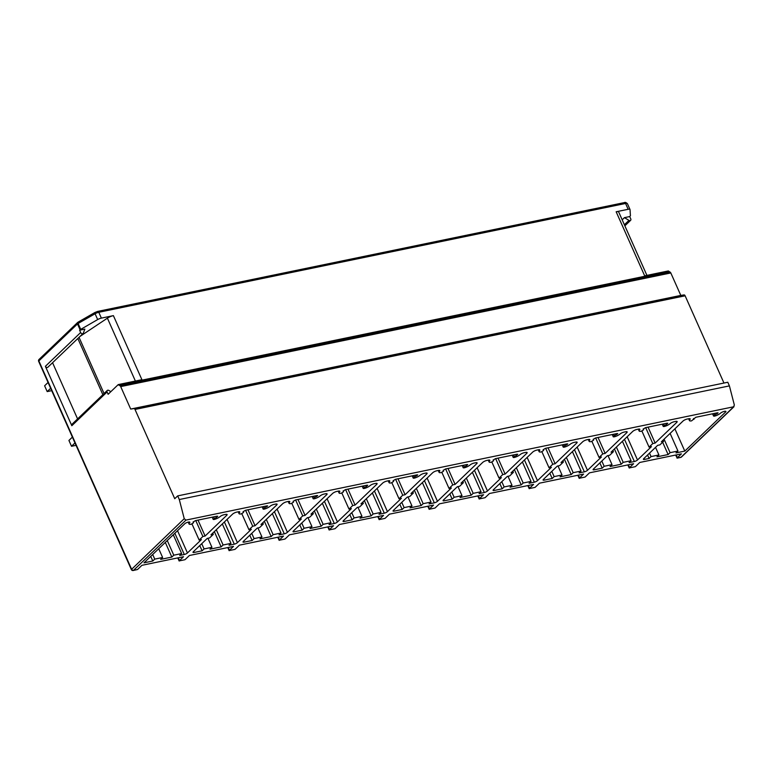<?xml version="1.0" encoding="UTF-8"?>
<svg xmlns="http://www.w3.org/2000/svg" width="773" height="773" viewBox="0 0 773 773"><rect width="100%" height="100%" fill="white"/><g stroke="black" fill="none" stroke-linecap="round" stroke-linejoin="round"><path stroke-width="1.16" d="M137.41 569.537L133.516 570.339A1.662 0.976 78.3 0 1 133.207 570.513L137.41 569.537A2.493 0.696 156 0 0 137.913 569.141L141.913 565.314L183.52 556.715L179.529 560.541A2.493 0.696 156 0 0 179.249 560.889L184.892 559.729A2.493 0.696 156 0 0 185.404 559.323L189.395 555.497L233.504 546.385L229.504 550.212A2.493 0.696 156 0 0 229.223 550.569L234.905 549.39A2.493 0.696 156 0 0 235.407 548.994L239.408 545.168L283.507 536.056L279.517 539.883A2.493 0.696 156 0 0 279.237 540.24L284.918 539.061A2.493 0.696 156 0 0 285.421 538.665L289.421 534.839L333.521 525.727L329.53 529.553A2.493 0.696 156 0 0 329.25 529.901L334.931 528.732A2.493 0.696 156 0 0 335.434 528.336L339.424 524.509L383.534 515.398L379.533 519.224A2.493 0.696 156 0 0 379.253 519.572L384.935 518.403A2.493 0.696 156 0 0 385.447 517.997L389.437 514.171L433.547 505.059L429.546 508.895A2.493 0.696 156 0 0 429.266 509.243L434.948 508.064A2.493 0.696 156 0 0 435.45 507.668L439.451 503.841L483.55 494.73L479.56 498.556A2.493 0.696 156 0 0 479.279 498.914L484.961 497.735A2.493 0.696 156 0 0 485.463 497.339L489.464 493.512L533.563 484.4L529.563 488.227A2.493 0.696 156 0 0 529.292 488.575L534.974 487.405A2.493 0.696 156 0 0 535.476 487.009L539.467 483.183L583.576 474.071L579.576 477.898A2.493 0.696 156 0 0 579.296 478.245L584.977 477.076A2.493 0.696 156 0 0 585.49 476.68L589.48 472.844L633.589 463.732L629.589 467.568A2.493 0.696 156 0 0 629.309 467.916L635.29 466.679A2.493 0.696 -24 0 0 635.793 466.283L639.783 462.457L681.4 453.857L677.399 457.684A2.493 0.696 -24 0 0 677.119 458.041L681.013 457.239A1.662 1.256 46.2 0 0 681.515 456.978A1.662 1.662 0 0 1 680.704 457.403A1.662 0.976 -101.7 0 0 681.013 457.239L733.471 406.985L734.35 405.052L729.412 385.891L727.799 382.249L177.684 495.889L174.737 498.711L135.004 409.448A1.662 0.976 -101.7 0 0 133.913 408.569L130.695 409.062L120.694 386.597A1.662 0.976 -101.7 0 0 120.008 385.785L118.23 384.596L141.913 379.698L113.389 315.635L101.369 318.118A4.155 1.159 156 0 0 97.669 319.568L80.083 329.742L79.6 330.206L80.643 332.535A1.662 1.256 -133.8 0 0 83.098 333.463L47.849 367.243A1.662 1.256 -133.8 0 1 45.385 366.315L80.643 332.535M723.963 383.041L685.12 295.798A1.662 0.976 -101.7 0 0 684.028 294.919L680.81 295.412L670.809 272.956A1.662 0.976 -101.7 0 0 670.123 272.144L668.355 270.946L644.672 275.835L616.149 211.773A5.807 1.633 156 0 1 618.719 212.034L646.914 275.372M629.715 216.556L624.449 217.648L628.961 220.373A1.662 1.256 46.2 0 0 630.758 218.885L629.715 216.556L630.42 215.744L630.024 209.589A4.155 1.159 -24 0 0 629.995 209.473L627.405 203.647A4.155 1.159 -24 0 1 627.434 203.772M729.412 385.891L179.297 499.532L184.235 518.693L185.974 520.094L733.992 406.714M248.983 529.785L252.703 526.22L255.061 525.727L276.666 505.03A3.324 0.928 156 0 0 277.082 504.228A3.324 0.928 156 0 0 275.613 504.073L274.057 504.392A3.324 0.928 156 0 0 269.999 506.315A4.986 1.391 156 0 1 263.912 509.194L263.178 509.127L264.192 508.17L267.69 505.938L266.956 505.861L245.418 510.315L243.109 511.736L243.534 512.441L243.137 511.552L243.543 512.46L241.244 513.881A4.986 1.391 156 0 1 239.05 513.659A4.986 1.391 156 0 1 239.485 512.625A3.324 0.928 156 0 0 239.775 511.929A3.324 0.928 156 0 0 238.306 511.784L236.76 512.103A3.324 0.928 156 0 0 232.567 514.142L210.961 534.839L213.319 534.356L209.599 537.921L207.241 538.404L193.318 551.748A2.493 0.696 156 0 0 193.008 552.357A2.493 0.696 156 0 0 194.11 552.463L202.111 550.811L204.072 548.936L211.947 547.313L209.985 549.188L221.146 546.878L223.107 545.004L230.982 543.38L229.021 545.255L234.277 544.173A2.493 0.696 156 0 0 237.417 542.636L251.341 529.292L248.983 529.785L241.823 513.716M298.987 519.456L302.716 515.891L305.074 515.398L326.679 494.701A3.324 0.928 156 0 0 327.085 493.889A3.324 0.928 156 0 0 325.617 493.744L324.071 494.063A3.324 0.928 156 0 0 320.012 495.986A4.986 1.391 156 0 1 313.925 498.865L313.191 498.788L314.205 497.841L317.703 495.609L316.969 495.532L295.421 499.986L293.122 501.406L293.547 502.112L293.151 501.213L293.556 502.121L291.257 503.552A4.986 1.391 156 0 1 289.054 503.329A4.986 1.391 156 0 1 289.498 502.286A3.324 0.928 156 0 0 289.788 501.6A3.324 0.928 156 0 0 288.319 501.445L286.764 501.774A3.324 0.928 156 0 0 282.58 503.812L260.974 524.509L263.332 524.017L259.612 527.582L257.254 528.075L243.321 541.419A2.493 0.696 156 0 0 243.022 542.018A2.493 0.696 156 0 0 244.113 542.134L252.124 540.482L254.085 538.607L261.96 536.974L259.999 538.858L271.159 536.549L273.12 534.674L280.995 533.041L279.034 534.926L284.28 533.834A2.493 0.696 156 0 0 287.43 532.307L301.354 518.963L298.987 519.456L291.836 503.387M349 509.117L352.72 505.552L355.087 505.069L376.693 484.371A3.324 0.928 156 0 0 377.098 483.56A3.324 0.928 156 0 0 375.63 483.415L374.084 483.734A3.324 0.928 156 0 0 370.025 485.657A4.986 1.391 156 0 1 363.938 488.536L363.204 488.459L366.692 486.227L367.706 485.27L366.972 485.202L345.434 489.647L343.135 491.077L343.56 491.783L343.164 490.884L343.57 491.792L341.27 493.222A4.986 1.391 156 0 1 339.067 492.99A4.986 1.391 156 0 1 339.502 491.957A3.324 0.928 156 0 0 339.791 491.27A3.324 0.928 156 0 0 338.332 491.116L336.777 491.435A3.324 0.928 156 0 0 332.583 493.483L310.978 514.18L313.345 513.687L309.625 517.253L307.258 517.746L293.334 531.08A2.493 0.696 156 0 0 293.025 531.689A2.493 0.696 156 0 0 294.127 531.805L302.137 530.152L304.098 528.268L311.973 526.645L310.012 528.519L321.172 526.22L323.124 524.345L330.999 522.712L329.047 524.587L334.294 523.505A2.493 0.696 156 0 0 337.434 521.968L351.367 508.634L349 509.117L341.85 493.048M388.249 480.806L389.08 482.661A4.986 1.391 156 0 1 389.515 481.627A3.324 0.928 156 0 0 389.805 480.941A3.324 0.928 156 0 0 388.336 480.787L386.79 481.106A3.324 0.928 156 0 0 382.596 483.154L360.991 503.851L363.358 503.358L359.638 506.924L357.271 507.407L343.347 520.751A2.493 0.696 156 0 0 343.038 521.36A2.493 0.696 156 0 0 344.14 521.475L352.15 519.814L354.102 517.939L361.977 516.316L360.025 518.19L371.175 515.881L373.137 514.006L381.012 512.383L379.05 514.258L384.307 513.175A2.493 0.696 156 0 0 387.447 511.639L401.371 498.305L399.013 498.788L402.733 495.222L405.1 494.739L426.696 474.042A3.324 0.928 156 0 0 427.111 473.231A3.324 0.928 156 0 0 425.643 473.076L424.087 473.405A3.324 0.928 156 0 0 420.029 475.318A4.986 1.391 156 0 1 413.942 478.207L413.217 478.129L414.231 477.183L417.72 474.941L416.985 474.864L395.447 479.318L393.148 480.748L393.573 481.444L393.177 480.555L393.573 481.444M389.08 482.661A4.986 1.391 156 0 0 391.273 482.883L393.583 481.463M438.262 470.477L439.083 472.332A4.986 1.391 156 0 1 439.528 471.298A3.324 0.928 156 0 0 439.818 470.602A3.324 0.928 156 0 0 438.349 470.457L436.803 470.776A3.324 0.928 156 0 0 432.609 472.815L411.004 493.512L413.362 493.029L409.642 496.595L407.284 497.078L393.36 510.422A2.493 0.696 156 0 0 393.051 511.03A2.493 0.696 156 0 0 394.153 511.137L402.153 509.484L404.115 507.61L411.99 505.986L410.028 507.861L421.188 505.552L423.15 503.677L431.025 502.054L429.063 503.928L434.32 502.846A2.493 0.696 156 0 0 437.46 501.31L451.384 487.966L449.026 488.459L452.746 484.893L455.104 484.4L476.709 463.703A3.324 0.928 156 0 0 477.125 462.901A3.324 0.928 156 0 0 475.656 462.747L474.1 463.066A3.324 0.928 156 0 0 470.042 464.988A4.986 1.391 156 0 1 463.955 467.878L463.22 467.8L466.718 465.559L467.733 464.612L466.998 464.534L445.451 468.989L443.151 470.409L443.576 471.115L443.18 470.226L443.576 471.115M439.083 472.332A4.986 1.391 156 0 0 441.286 472.554L443.586 471.134M499.029 478.129L502.759 474.564L505.117 474.071L526.722 453.374A3.324 0.928 156 0 0 527.128 452.563A3.324 0.928 156 0 0 525.659 452.418L524.113 452.736A3.324 0.928 156 0 0 520.055 454.659A4.986 1.391 156 0 1 513.968 457.539L513.233 457.461L516.722 455.229L517.746 454.282L517.011 454.205L495.464 458.66L493.164 460.08L493.589 460.785L493.193 459.896L493.599 460.795L491.299 462.225A4.986 1.391 156 0 1 489.096 462.003A4.986 1.391 156 0 1 489.541 460.959A3.324 0.928 156 0 0 489.831 460.273A3.324 0.928 156 0 0 488.362 460.119L486.806 460.447A3.324 0.928 156 0 0 482.623 462.486L461.017 483.183L463.375 482.7L459.655 486.256L457.297 486.748L443.364 500.092A2.493 0.696 156 0 0 443.064 500.691A2.493 0.696 156 0 0 444.156 500.807L452.166 499.155L454.128 497.281L462.003 495.648L460.041 497.532L471.201 495.222L473.163 493.348L481.038 491.715L479.076 493.599L484.323 492.507A2.493 0.696 156 0 0 487.473 490.981L501.397 477.637L499.029 478.129L491.879 462.061M549.043 467.791L552.763 464.225L555.13 463.742L576.735 443.045A3.324 0.928 156 0 0 577.141 442.233A3.324 0.928 156 0 0 575.672 442.088L574.126 442.407A3.324 0.928 156 0 0 570.068 444.33A4.986 1.391 156 0 1 563.981 447.209L563.246 447.132L564.261 446.185L567.749 443.953L567.015 443.876L545.477 448.321L543.177 449.751L543.603 450.456L543.206 449.557L543.612 450.466L541.313 451.896A4.986 1.391 156 0 1 539.11 451.664A4.986 1.391 156 0 1 539.544 450.63A3.324 0.928 156 0 0 539.834 449.944A3.324 0.928 156 0 0 538.375 449.789L536.82 450.108A3.324 0.928 156 0 0 532.626 452.157L511.021 472.854L513.388 472.361L509.668 475.926L507.301 476.419L493.377 489.753A2.493 0.696 156 0 0 493.068 490.362A2.493 0.696 156 0 0 494.169 490.478L502.179 488.826L504.141 486.951L512.016 485.318L510.054 487.193L521.215 484.893L523.166 483.019L531.041 481.386L529.09 483.26L534.336 482.178A2.493 0.696 156 0 0 537.477 480.651L551.41 467.307L549.043 467.791L541.892 451.722M599.056 457.461L602.776 453.896L605.143 453.413L626.739 432.716A3.324 0.928 156 0 0 627.154 431.904A3.324 0.928 156 0 0 625.686 431.749L624.13 432.078A3.324 0.928 156 0 0 620.072 433.991A4.986 1.391 156 0 1 613.984 436.88L613.26 436.803L614.274 435.856L617.762 433.614L617.028 433.547L595.49 437.991L593.191 439.422L593.616 440.117L593.22 439.228L593.625 440.137L591.316 441.557A4.986 1.391 156 0 1 589.123 441.335A4.986 1.391 156 0 1 589.557 440.301A3.324 0.928 156 0 0 589.847 439.615A3.324 0.928 156 0 0 588.379 439.46L586.833 439.779A3.324 0.928 156 0 0 582.639 441.827L561.034 462.525L563.401 462.032L559.681 465.597L557.314 466.09L543.39 479.424A2.493 0.696 156 0 0 543.081 480.033A2.493 0.696 156 0 0 544.182 480.149L552.193 478.487L554.144 476.612L562.019 474.989L560.067 476.864L571.218 474.564L573.18 472.68L581.054 471.057L579.093 472.931L584.349 471.849A2.493 0.696 156 0 0 587.49 470.313L601.413 456.978L599.056 457.461L591.905 441.393M649.069 447.132L652.789 443.567L655.146 443.074L676.752 422.377A3.324 0.928 156 0 0 677.158 421.575A3.324 0.928 156 0 0 675.699 421.42L674.143 421.739A3.324 0.928 156 0 0 670.085 423.662A4.986 1.391 156 0 1 663.997 426.551L663.263 426.474L666.761 424.232L667.775 423.285L667.041 423.208L645.494 427.662L643.194 429.083L643.619 429.788L643.223 428.899L643.629 429.807L641.329 431.228A4.986 1.391 156 0 1 639.126 431.005A4.986 1.391 156 0 1 639.571 429.972A3.324 0.928 156 0 0 639.86 429.276A3.324 0.928 156 0 0 638.392 429.131L636.846 429.45A3.324 0.928 156 0 0 632.652 431.489L611.047 452.186L613.404 451.703L609.684 455.268L607.327 455.751L593.393 469.095A2.493 0.696 156 0 0 593.094 469.704A2.493 0.696 156 0 0 594.195 469.81L602.196 468.158L604.157 466.283L612.032 464.66L610.071 466.534L621.231 464.225L623.193 462.351L631.068 460.727L629.106 462.602L634.362 461.52A2.493 0.696 156 0 0 637.503 459.983L651.426 446.639L649.069 447.132L641.909 431.063M689.893 419.575A4.986 1.391 -24 0 0 689.458 420.609A4.986 1.391 -24 0 0 691.613 420.841L695.787 417.275L717.363 412.811L718.098 412.888L714.619 415.12L713.595 416.077L714.329 416.154A4.986 1.391 -24 0 0 720.668 413.033A3.324 0.928 -24 0 1 723.837 411.487A3.324 0.928 -24 0 1 725.915 411.487A3.324 0.928 -24 0 1 725.924 411.69L684.791 451.094L675.998 452.91L677.96 451.036L670.085 452.669L668.123 454.543L656.963 456.843L658.925 454.968L651.05 456.592L649.088 458.476L644.498 459.423A2.493 0.696 -24 0 1 643.397 459.307A2.493 0.696 -24 0 1 643.706 458.698L657.649 445.345L659.881 444.881L663.601 441.315L661.369 441.779L682.955 421.101A3.324 0.928 -24 0 1 687.149 419.053L688.724 418.734A3.324 0.928 -24 0 1 690.192 418.879A3.324 0.928 -24 0 1 689.893 419.575L689.468 418.637M144 562.821L152.793 561.005L154.755 559.121L162.63 557.497L160.668 559.372L171.828 557.072L173.78 555.198L181.655 553.565L179.703 555.439L184.293 554.492A2.493 0.696 156 0 0 187.443 552.956L201.386 539.602L199.154 540.066L202.874 536.501L205.106 536.037L226.692 515.359A3.324 0.928 156 0 0 227.098 514.547A3.324 0.928 156 0 0 225.629 514.403L224.054 514.721A3.324 0.928 156 0 0 219.986 516.654A4.986 1.391 156 0 1 213.957 519.524L213.222 519.446L216.672 517.234L217.735 516.258L217 516.18L195.414 520.644L193.115 522.065L193.54 522.77L193.144 521.881L193.55 522.78L191.25 524.21A4.986 1.391 156 0 1 189.047 523.988A4.986 1.391 156 0 1 189.714 522.722A3.324 0.928 156 0 0 189.839 522.229A3.324 0.928 156 0 0 185.133 523.418L144 562.821M152.793 561.005L150.725 556.367M189.714 522.722L189.395 521.997M216.672 517.234L216.266 516.335M214.276 518.48L213.57 516.895M205.106 536.037L198.014 520.103M202.874 536.501L195.782 520.567M199.154 540.066L191.994 523.978M181.655 553.565L173.287 534.761M173.78 555.198L167.258 540.54M171.828 557.072L165.296 542.414M162.63 557.497L158.716 548.714M154.755 559.121L152.687 554.492M179.162 561.014L177.771 557.903M229.146 550.695L227.755 547.574M279.159 540.356L277.758 537.245M329.163 530.027L327.771 526.915M379.176 519.698L377.784 516.586M429.189 509.368L427.798 506.247M479.192 499.029L477.801 495.918M529.205 488.7L527.814 485.589M579.219 478.371L577.827 475.26M629.232 468.042L627.84 464.921M677.119 458.041L675.65 455.046M252.703 526.22L245.601 510.277M230.982 543.38L222.334 523.949M223.107 545.004L216.305 529.727M221.146 546.878L214.343 531.602M211.947 547.313L207.918 538.269M204.072 548.936L201.734 543.68M202.111 550.811L199.772 545.554M213.319 534.356L212.768 533.109M255.061 525.727L247.969 509.784M302.716 515.891L295.615 499.938M280.995 533.041L272.338 513.62M273.12 534.674L266.308 519.388M271.159 536.549L264.356 521.273M261.96 536.974L257.931 527.93M254.085 538.607L251.747 533.351M252.124 540.482L249.785 535.225M263.332 524.017L262.781 522.78M305.074 515.398L297.972 499.455M352.72 505.552L345.628 489.609M330.999 522.712L322.351 503.281M323.124 524.345L316.321 509.059M321.172 526.22L314.369 510.934M311.973 526.645L307.944 517.601M304.098 528.268L301.75 523.021M302.137 530.152L299.798 524.896M313.345 513.687L312.794 512.441M355.087 505.069L347.985 489.125M399.013 498.788L391.863 482.719M402.733 495.222L395.631 479.279M381.012 512.383L372.364 492.952M373.137 514.006L366.334 498.73M371.175 515.881L364.373 500.604M361.977 516.316L357.957 507.272M354.102 517.939L351.763 512.683M352.15 519.814L349.802 514.567M363.358 503.358L362.798 502.112M405.1 494.739L397.998 478.787M449.026 488.459L441.866 472.39M452.746 484.893L445.644 468.95M431.025 502.054L422.377 482.623M423.15 503.677L416.347 488.401M421.188 505.552L414.386 490.275M411.99 505.986L407.96 496.942M404.115 507.61L401.776 502.353M402.153 509.484L399.815 504.228M413.362 493.029L412.811 491.783M455.104 484.4L448.011 468.457M502.759 474.564L495.657 458.611M481.038 491.715L472.38 472.293M473.163 493.348L466.351 478.062M471.201 495.222L464.399 479.946M462.003 495.648L457.974 486.604M454.128 497.281L451.79 492.024M452.166 499.155L449.828 493.899M463.375 482.7L462.824 481.453M505.117 474.071L498.015 458.128M552.763 464.225L545.67 448.282M531.041 481.386L522.393 461.954M523.166 483.019L516.364 467.733M521.215 484.893L514.412 469.607M512.016 485.318L507.987 476.274M504.141 486.951L501.793 481.695M502.179 488.826L499.841 483.569M513.388 472.361L512.837 471.115M555.13 463.742L548.028 447.799M602.776 453.896L595.674 437.953M581.054 471.057L572.407 451.625M573.18 472.68L566.377 457.403M571.218 474.564L564.416 459.278M562.019 474.989L558 465.945M554.144 476.612L551.806 471.356M552.193 478.487L549.845 473.24M563.401 462.032L562.841 460.785M605.143 453.413L598.041 437.46M652.789 443.567L645.687 427.624M631.068 460.727L622.42 441.296M623.193 462.351L616.39 447.074M621.231 464.225L614.429 448.949M612.032 464.66L608.003 455.616M604.157 466.283L601.819 461.027M602.196 468.158L599.858 462.901M613.404 451.703L612.854 450.456M655.146 443.074L648.054 427.131M684.791 451.094L674.887 428.831M717.112 413.826L716.726 412.946M693.516 418.502L693.912 419.41L693.507 418.512M663.601 441.315L663.079 440.137M649.088 458.476L647.552 455.017M651.05 456.592L649.513 453.142M658.925 454.968L655.543 447.364M668.123 454.543L662.645 442.233M670.085 452.669L664.084 439.18M677.96 451.036L670.114 433.402M185.974 520.094L133.516 570.339A1.662 1.256 -133.8 0 1 131.565 569.15L38.853 360.933L77.493 323.926L80.083 329.742M133.207 570.513A1.662 1.662 0 0 1 131.352 569.556L184.235 518.693M38.65 361.339L38.853 360.933A1.662 1.256 46.2 0 1 39.017 359.464A1.662 1.662 0 0 0 38.65 361.339L131.352 569.556M622.178 219.822L624.449 217.648M629.995 209.473A4.155 1.159 -24 0 0 628.159 209.29L616.149 211.773M668.539 271.362L118.424 385.012M624.381 224.759L628.961 220.373M680.81 295.412L130.695 409.062M179.297 499.532L177.684 495.889M118.23 384.596L108.123 394.278L107.089 391.94A1.662 1.256 -133.8 0 1 107.254 390.471L71.995 424.251A1.662 1.256 -133.8 0 0 71.831 425.72L45.385 366.315M80.112 336.332L107.399 318.167A5.807 1.633 -24 0 1 113.389 315.635M83.098 333.463A1.662 1.256 -133.8 0 0 83.339 333.086L84.875 329.114L79.6 330.206M135.391 381.05L107.399 318.167M107.254 390.471A1.662 1.256 -133.8 0 1 108.887 390.462L110.858 391.65M77.58 418.898L52.564 362.721M74.981 442.939L71.512 446.272L68.923 440.446L72.391 437.122M76.044 445.335L71.512 446.272M51.704 390.655L47.192 391.592L44.612 385.785L48.061 382.471M50.641 388.278L47.192 391.592M635.29 466.679L629.309 467.916M584.977 477.076L579.296 478.245M534.974 487.405L529.292 488.575M484.961 497.735L479.279 498.914M434.948 508.064L429.266 509.243M384.935 518.403L379.253 519.572M334.931 528.732L329.25 529.901M284.918 539.061L279.237 540.24M234.905 549.39L229.223 550.569M184.892 559.729L179.249 560.889M226.692 515.359L226.228 514.316M187.443 552.956L177.529 530.693M184.293 554.492L174.843 533.264M229.504 550.212L228.277 547.468M237.417 542.636L227.078 519.408M234.277 544.173L224.392 521.978M194.11 552.463L193.646 551.429M239.485 512.625L239.07 511.687M266.675 506.885L266.279 506.006M264.192 508.17L263.487 506.576M276.666 505.03L276.203 503.986M179.529 560.541L178.302 557.787M279.517 539.883L278.29 537.138M287.43 532.307L277.082 509.069M284.28 533.834L274.405 511.639M244.113 542.134L243.659 541.1M289.498 502.286L289.073 501.358M316.679 496.556L316.292 495.667M314.205 497.841L313.5 496.247M326.679 494.701L326.216 493.657M329.53 529.553L328.303 526.8M337.434 521.968L327.095 498.74M334.294 523.505L324.409 501.31M294.127 531.805L293.663 530.771M339.502 491.957L339.086 491.019M366.692 486.227L366.296 485.338M364.218 487.512L363.503 485.917M376.693 484.371L376.229 483.328M379.533 519.224L378.316 516.47M387.447 511.639L377.108 488.41M384.307 513.175L374.422 490.981M344.14 521.475L343.676 520.432M389.515 481.627L389.099 480.69M416.705 475.897L416.309 475.009M414.231 477.183L413.516 475.588M426.696 474.042L426.232 472.989M429.546 508.895L428.319 506.141M437.46 501.31L427.121 478.081M434.32 502.846L424.435 480.651M394.153 511.137L393.689 510.103M439.528 471.298L439.112 470.361M466.718 465.559L466.322 464.679M464.235 466.844L463.529 465.249M476.709 463.703L476.245 462.66M479.56 498.556L478.332 495.812M487.473 490.981L477.125 467.752M484.323 492.507L474.448 470.313M444.156 500.807L443.702 499.773M489.541 460.959L489.116 460.032M516.722 455.229L516.335 454.34M514.248 456.514L513.543 454.92M526.722 453.374L526.258 452.331M529.563 488.227L528.346 485.483M537.477 480.651L527.138 457.413M534.336 482.178L524.452 459.983M494.169 490.478L493.705 489.444M539.544 450.63L539.129 449.693M566.735 444.9L566.338 444.011M564.261 446.185L563.546 444.591M576.735 443.045L576.272 442.001M579.576 477.898L578.359 475.144M587.49 470.313L577.151 447.084M584.349 471.849L574.465 449.654M544.182 480.149L543.719 479.105M589.557 440.301L589.142 439.364M616.748 434.571L616.352 433.682M614.274 435.856L613.559 434.262M626.739 432.716L626.275 431.663M629.589 467.568L628.362 464.815M637.503 459.983L627.154 436.755M634.362 461.52L624.478 439.325M594.195 469.81L593.732 468.776M639.571 429.972L639.155 429.034M666.761 424.232L666.365 423.353M664.278 425.517L663.572 423.923M676.752 422.377L676.288 421.333M714.619 415.12L713.914 413.526M644.498 459.423L644.035 458.389M677.399 457.684L676.172 454.939M628.159 209.29L625.57 203.463A4.155 1.159 -24 0 1 627.405 203.647C625.995 202.439 625.009 202.091 624.449 202.584L97.659 311.413A1.662 0.976 78.3 0 1 98.78 312.292L101.369 318.118M78.15 322.196A1.662 0.551 60.2 0 0 77.976 322.206A1.662 0.551 60.2 0 0 78.102 323.481L95.079 313.751A4.155 1.159 -24 0 1 98.78 312.292L625.57 203.463A1.662 0.976 -101.7 0 0 624.449 202.584M97.35 311.587A1.662 0.976 78.3 0 1 97.659 311.413L94.944 312.476A1.662 0.551 60.2 0 0 95.079 313.751L97.669 319.568M670.123 272.144L120.008 385.785M670.809 272.956L120.694 386.597M684.028 294.919L133.913 408.569M685.12 295.798L135.004 409.448M71.831 425.72L107.089 391.94M77.909 322.273A1.662 1.256 46.2 0 0 77.493 323.926L78.102 323.481L80.701 329.308M95.127 312.456A1.662 0.551 60.2 0 0 94.944 312.476L77.976 322.206A1.662 1.662 0 0 0 77.658 322.447L39.017 359.464M102.857 394.694L77.841 338.506M104.055 393.534L79.039 337.357M681.515 456.978L733.877 406.82M188.216 522.113L189.047 523.988M212.208 517.176L213.222 519.446M680.704 457.403L677.042 458.157M238.219 511.803L239.05 513.659M262.173 506.856L263.178 509.127M288.232 501.464L289.054 503.329M312.176 496.517L313.191 498.788M338.236 491.135L339.067 492.99M362.189 486.188L363.204 488.459M412.202 475.859L413.217 478.129M462.215 465.53L463.22 467.8M488.275 460.138L489.096 462.003M512.219 455.191L513.233 457.461M538.279 449.809L539.11 451.664M562.232 444.861L563.246 447.132M588.292 439.479L589.123 441.335M612.245 434.532L613.26 436.803M638.305 429.15L639.126 431.005M662.258 424.203L663.263 426.474M713.595 416.077L712.58 413.806M689.458 420.609L688.637 418.753M624.864 225.842L630.594 220.363"/></g></svg>
